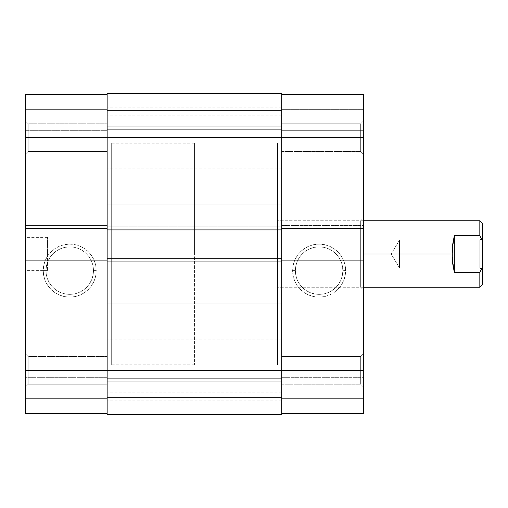 <?xml version="1.0" encoding="UTF-8"?>
<svg xmlns="http://www.w3.org/2000/svg" width="508" height="508" viewBox="0 0 508 508"><rect width="100%" height="100%" fill="white"/><g stroke="black" fill="none" stroke-linecap="round" stroke-linejoin="round"><path stroke-width="0.38" stroke-dasharray="2.54 1.91" d="M28.169 370.376L28.169 384.232L28.169 370.376L25.4 370.376L28.169 370.376L28.169 384.232L28.169 370.376L25.4 370.376L25.4 387.001L25.4 370.376L107.144 370.376L107.144 384.232L107.144 370.376L28.169 370.376L28.169 384.232L28.169 370.376L107.144 370.376L107.144 384.232L107.144 370.376L28.169 370.376L28.169 384.232L28.169 370.376L107.144 370.376L107.144 137.624L107.144 151.479L107.144 137.624L28.169 137.624L28.169 151.479L28.169 137.624L25.4 137.624L28.169 137.624L28.169 151.479L28.169 137.624L25.4 137.624L25.4 154.248L25.4 137.624L107.144 137.624L107.144 151.479L107.144 137.624L28.169 137.624L28.169 151.479L28.169 137.624L107.144 137.624L107.144 94.672L107.144 370.376L107.144 260.096L25.4 260.096L25.4 263.144L25.4 260.096L25.4 263.144L107.144 263.144L107.144 260.096L25.4 260.096L25.4 263.144L107.144 263.144L25.4 263.144L107.144 263.144L107.144 225.457L25.4 225.457L25.4 228.505L25.4 225.457L107.144 225.457L25.4 225.457L107.144 225.457L107.144 228.505L107.144 123.768L107.144 151.479L107.144 123.768L107.144 151.479L107.144 137.624L25.4 137.624L25.4 154.248L25.4 94.672L107.144 94.672L25.4 94.672L25.4 130.696L25.4 94.672L107.144 94.672L25.4 94.672L25.4 109.633L107.144 109.633L25.4 109.633L25.4 130.696L107.144 130.696L107.144 109.633L25.4 109.633L107.144 109.633L107.144 130.696L25.4 130.696L107.144 130.696L25.4 130.696L25.4 109.633L107.144 109.633L25.4 109.633L107.144 109.633L107.144 94.672L107.144 109.633L25.4 109.633L25.4 94.672L107.144 94.672L107.144 137.624L107.144 94.672L25.4 94.672L25.4 387.001L25.4 137.624L28.169 137.624L28.169 151.479L28.169 137.624L107.144 137.624L25.4 137.624L25.4 120.999L25.4 137.624L28.169 137.624L28.169 123.768L28.169 137.624L107.144 137.624L28.169 137.624L28.169 123.768L28.169 137.624L25.4 137.624L25.4 120.999L25.4 137.624L28.169 137.624L28.169 123.768L28.169 137.624L28.169 123.768L28.169 137.624L107.144 137.624L107.144 123.768L107.144 137.624L107.144 123.768L107.144 137.624L281.711 137.624L281.711 107.144L281.711 137.624L107.144 137.624L107.144 107.144L107.144 137.624L281.711 137.624L281.711 107.144L281.711 137.624L107.144 137.624L107.144 107.144L107.144 384.232L107.144 93.288L281.711 93.288L281.711 137.624L107.144 137.624L281.711 137.624L107.144 137.624L107.144 168.104L107.144 137.624L281.711 137.624L107.144 137.624L107.144 93.288L281.711 93.288L107.144 93.288L281.711 93.288L281.711 110.465L107.144 110.465L107.144 93.288L281.711 93.288L281.711 110.465L107.144 110.465L281.711 110.465L281.711 129.311L107.144 129.311L107.144 110.465L281.711 110.465L281.711 129.311L107.144 129.311L281.711 129.311L107.144 129.311L107.144 110.465L281.711 110.465L107.144 110.465L281.711 110.465L107.144 110.465L107.144 93.288L281.711 93.288L281.711 168.104L281.711 137.624L107.144 137.624L107.144 168.104L107.144 107.144L107.144 413.328L25.4 413.328L107.144 413.328L107.144 377.304L107.144 413.328L107.144 378.758L107.144 413.328L25.4 413.328L25.4 353.752L25.4 387.001L25.4 353.752L25.4 387.001L25.4 370.376L107.144 370.376L28.169 370.376L28.169 356.521L28.169 370.376L107.144 370.376L107.144 356.521L107.144 370.376L28.169 370.376L28.169 356.521L28.169 370.376L25.4 370.376L107.144 370.376L107.144 356.521L107.144 370.376L281.711 370.376L281.711 339.896L281.711 370.376L107.144 370.376L107.144 339.896L107.144 370.376L281.711 370.376L281.711 339.896L281.711 370.376L107.144 370.376L107.144 339.896L107.144 370.376L281.711 370.376L281.711 107.144L281.711 168.104L281.711 107.144L281.711 168.104L281.711 123.768L281.711 137.624L360.68 137.624L360.68 123.768L360.68 137.624L363.449 137.624L360.68 137.624L360.68 123.768L360.68 137.624L363.449 137.624L363.449 120.999L363.449 137.624L281.711 137.624L281.711 123.768L281.711 137.624L360.68 137.624L360.68 123.768L360.68 137.624L281.711 137.624L281.711 370.376L107.144 370.376L281.711 370.376L281.711 400.856L281.711 370.376L107.144 370.376L107.144 400.856L107.144 370.376L281.711 370.376L281.711 414.712L281.711 397.535L107.144 397.535L107.144 414.712L281.711 414.712L281.711 397.535L107.144 397.535L281.711 397.535L281.711 378.689L107.144 378.689L107.144 397.535L281.711 397.535L281.711 378.689L107.144 378.689L281.711 378.689L107.144 378.689L107.144 397.535L281.711 397.535L107.144 397.535L281.711 397.535L107.144 397.535L107.144 414.712L281.711 414.712L107.144 414.712L281.711 414.712L107.144 414.712L281.711 414.712L281.711 137.624L281.711 228.505L363.449 228.505L363.449 225.457L363.449 228.505L363.449 225.457L281.711 225.457L281.711 228.505L363.449 228.505L363.449 225.457L281.711 225.457L363.449 225.457L281.711 225.457L281.711 263.144L363.449 263.144L363.449 260.096L363.449 263.144L281.711 263.144L363.449 263.144L281.711 263.144L281.711 260.096L281.711 400.856L281.711 339.896L281.711 400.856L281.711 356.521L281.711 370.376L360.68 370.376L360.68 356.521L360.68 370.376L363.449 370.376L360.68 370.376L360.68 356.521L360.68 370.376L363.449 370.376L363.449 353.752L363.449 370.376L281.711 370.376L281.711 356.521L281.711 370.376L360.68 370.376L360.68 356.521L360.68 370.376L281.711 370.376L281.711 413.328L281.711 123.768L281.711 384.232L281.711 356.521L281.711 384.232L281.711 356.521L281.711 370.376L363.449 370.376L363.449 353.752L363.449 413.328L281.711 413.328L363.449 413.328L363.449 377.304L363.449 413.328L281.711 413.328L363.449 413.328L363.449 398.367L281.711 398.367L363.449 398.367L363.449 377.304L281.711 377.304L281.711 398.367L363.449 398.367L281.711 398.367L281.711 377.304L363.449 377.304L281.711 377.304L363.449 377.304L363.449 398.367L281.711 398.367L363.449 398.367L281.711 398.367L281.711 413.328L281.711 398.367L363.449 398.367L363.449 413.328L281.711 413.328L281.711 370.376L360.68 370.376L360.68 356.521L360.68 370.376L281.711 370.376L281.711 384.232L281.711 370.376L360.68 370.376L360.68 384.232L360.68 370.376L281.711 370.376L281.711 413.328L363.449 413.328L363.449 120.999L363.449 370.376L360.68 370.376L360.68 384.232L360.68 370.376L363.449 370.376L363.449 387.001L363.449 370.376L360.68 370.376L360.68 384.232L360.68 370.376L363.449 370.376L363.449 387.001L363.449 370.376L107.144 370.376L107.144 400.856L107.144 339.896L107.144 413.328L107.144 398.367L25.4 398.367L107.144 398.367L25.4 398.367L25.4 377.304L107.144 377.304L107.144 398.367L107.144 377.304L25.4 377.304L107.144 377.304L25.4 377.304L25.4 398.367L107.144 398.367L25.4 398.367L107.144 398.367L107.144 413.328L25.4 413.328L107.144 413.328L25.4 413.328L25.4 398.367L107.144 398.367L25.4 398.367L25.4 413.328L25.4 370.376L28.169 370.376L28.169 356.521L28.169 370.376L25.4 370.376L25.4 353.752L25.4 370.376L28.169 370.376L28.169 356.521L28.169 370.376M93.472 270.624A23.736 23.736 0 0 1 69.736 294.361A23.736 23.736 0 0 1 45.999 270.624L43.231 270.624A26.505 26.505 0 0 0 69.736 297.129A26.505 26.505 0 0 0 96.241 270.624L93.472 270.624A23.736 23.736 0 0 1 69.736 294.361A23.736 23.736 0 0 1 45.999 270.624A23.736 23.736 0 0 0 69.736 294.361A23.736 23.736 0 0 0 93.472 270.624A23.736 23.736 0 0 0 69.736 246.888A23.736 23.736 0 0 0 45.999 270.624A23.736 23.736 0 0 1 69.736 246.888A23.736 23.736 0 0 1 93.472 270.624L93.015 275.253L91.662 279.711L89.472 283.813L86.519 287.407L82.918 290.36L78.816 292.557L74.365 293.903L69.736 294.361L65.107 293.903L60.649 292.557L56.547 290.36L52.953 287.407L50 283.813L47.803 279.711L46.457 275.253L45.999 270.624L46.457 265.995L47.803 261.544L50 257.442L52.953 253.841L56.547 250.889L60.649 248.698L65.107 247.345L69.736 246.888L74.365 247.345L78.816 248.698L82.918 250.889L86.519 253.841L89.472 257.442L91.662 261.544L93.015 265.995L93.472 270.624L96.241 270.624L95.733 275.8L94.221 280.772L91.777 285.35L88.475 289.37L84.461 292.665L79.877 295.116L74.905 296.621L69.736 297.129L64.56 296.621L59.588 295.116L55.01 292.665L50.99 289.37L47.695 285.35L45.244 280.772L43.739 275.8L43.231 270.624L43.739 265.455L45.244 260.483L47.695 255.899L50.99 251.885L55.01 248.583L59.588 246.139L64.56 244.627L69.736 244.119L74.905 244.627L79.877 246.139L84.461 248.583L88.475 251.885L91.777 255.899L94.221 260.483L95.733 265.455L96.241 270.624A26.505 26.505 0 0 0 69.736 244.119A26.505 26.505 0 0 0 43.231 270.624L45.999 270.624A23.736 23.736 0 0 1 69.736 246.888A23.736 23.736 0 0 1 93.472 270.624M107.144 254L111.296 254L107.144 254L107.144 143.161L107.144 364.839L107.144 143.161L107.144 364.839L107.144 254L111.296 254L111.296 143.161L111.296 364.839L111.296 143.161L111.296 254L281.711 254L281.711 143.161L281.711 254L107.144 254L107.144 143.161L107.144 254L281.711 254L107.144 254L107.144 364.839L107.144 143.161L107.144 254M47.568 254L47.568 270.624L47.568 254L25.4 254L47.568 254L25.4 254L25.4 270.624L25.4 237.376L25.4 254L47.568 254L47.568 237.376L47.568 254M25.4 254L25.4 237.376L25.4 254M111.296 254L111.296 364.839L111.296 254M25.4 228.505L25.4 225.457L25.4 228.505L107.144 228.505L25.4 228.505M25.4 370.376L25.4 353.752L25.4 370.376M281.711 381.768L281.711 370.688L281.711 381.768L107.144 381.768L281.711 381.768L107.144 381.768L107.144 370.688L107.144 381.768L281.711 381.768L281.711 392.855L281.711 381.768M281.711 303.879L281.711 292.792L281.711 303.879L107.144 303.879L281.711 303.879L107.144 303.879L107.144 292.792L107.144 303.879L281.711 303.879L281.711 314.96L281.711 292.792L281.711 303.879M281.711 126.232L281.711 115.145L281.711 126.232L107.144 126.232L281.711 126.232L107.144 126.232L107.144 115.145L107.144 126.232L281.711 126.232L281.711 137.312L281.711 115.145L281.711 126.232M281.711 204.121L281.711 193.04L281.711 204.121L107.144 204.121L281.711 204.121L107.144 204.121L107.144 193.04L107.144 204.121L281.711 204.121L281.711 215.208L281.711 204.121M281.711 229.895L107.144 229.895L281.711 229.895L281.711 226.847L107.144 226.847L107.144 229.895L107.144 226.847L281.711 226.847L107.144 226.847L107.144 229.895L107.144 226.847L281.711 226.847L281.711 229.895M107.144 258.712L107.144 261.76L281.711 261.76L281.711 258.712L281.711 261.76L107.144 261.76L281.711 261.76L107.144 261.76L107.144 258.712L281.711 258.712L107.144 258.712L107.144 261.76L107.144 258.712M107.144 204.121L107.144 215.208L107.144 204.121M107.144 126.232L107.144 115.145L107.144 126.232M107.144 303.879L107.144 292.792L107.144 303.879M107.144 381.768L107.144 392.855L107.144 381.768M281.711 254L281.711 143.161L281.711 364.839L281.711 254L277.552 254L281.711 254L281.711 364.839L281.711 143.161L281.711 254L277.552 254L277.552 364.839L277.552 220.751L277.552 254L360.68 254L360.68 220.751L360.68 254L363.449 254L277.552 254L360.68 254L360.68 220.751L360.68 254L277.552 254L277.552 287.249L277.552 143.161L277.552 364.839L277.552 220.751L277.552 287.249L277.552 254L281.711 254L281.711 143.161L281.711 254M107.144 414.712L107.144 370.376L107.144 414.712M281.711 258.712L281.711 261.76L281.711 258.712M107.144 93.288L107.144 129.311L107.144 93.288M295.383 270.624A23.736 23.736 0 0 1 319.119 246.888A23.736 23.736 0 0 1 342.849 270.624L345.624 270.624A26.505 26.505 0 0 0 319.119 244.119A26.505 26.505 0 0 0 292.608 270.624L295.383 270.624A23.736 23.736 0 0 1 319.119 246.888A23.736 23.736 0 0 1 342.849 270.624A23.736 23.736 0 0 0 319.119 246.888A23.736 23.736 0 0 0 295.383 270.624A23.736 23.736 0 0 0 319.119 294.361A23.736 23.736 0 0 0 342.849 270.624A23.736 23.736 0 0 1 319.119 294.361A23.736 23.736 0 0 1 295.383 270.624L295.834 265.995L297.186 261.544L299.383 257.442L302.33 253.841L305.93 250.889L310.032 248.698L314.484 247.345L319.119 246.888L323.748 247.345L328.2 248.698L332.302 250.889L335.902 253.841L338.849 257.442L341.046 261.544L342.398 265.995L342.849 270.624L342.398 275.253L341.046 279.711L338.849 283.813L335.902 287.407L332.302 290.36L328.2 292.557L323.748 293.903L319.119 294.361L314.484 293.903L310.032 292.557L305.93 290.36L302.33 287.407L299.383 283.813L297.186 279.711L295.834 275.253L295.383 270.624L292.608 270.624L293.116 265.455L294.627 260.483L297.078 255.899L300.374 251.885L304.387 248.583L308.972 246.139L313.944 244.627L319.119 244.119L324.288 244.627L329.26 246.139L333.845 248.583L337.858 251.885L341.154 255.899L343.605 260.483L345.116 265.455L345.624 270.624L345.116 275.8L343.605 280.772L341.154 285.35L337.858 289.37L333.845 292.665L329.26 295.116L324.288 296.621L319.119 297.129L313.944 296.621L308.972 295.116L304.387 292.665L300.374 289.37L297.078 285.35L294.627 280.772L293.116 275.8L292.608 270.624A26.505 26.505 0 0 0 319.119 297.129A26.505 26.505 0 0 0 345.624 270.624L342.849 270.624A23.736 23.736 0 0 1 319.119 294.361A23.736 23.736 0 0 1 295.383 270.624M363.449 254L363.449 217.976L363.449 290.024L363.449 217.976L363.449 254L360.68 254L360.68 287.249L360.68 254L363.449 254L363.449 290.024L363.449 254L277.552 254L277.552 143.161L277.552 254L194.424 254L277.552 254L277.552 143.161L277.552 254L363.449 254M360.68 137.624L360.68 123.768L360.68 137.624L281.711 137.624L360.68 137.624L360.68 151.479L360.68 137.624L281.711 137.624L281.711 151.479L281.711 137.624L360.68 137.624L360.68 151.479L360.68 137.624L363.449 137.624L363.449 154.248L363.449 120.999L363.449 154.248L363.449 120.999L363.449 137.624L281.711 137.624L281.711 151.479L281.711 94.672L363.449 94.672L281.711 94.672L281.711 130.696L281.711 94.672L281.711 129.242L281.711 94.672L363.449 94.672L363.449 137.624L281.711 137.624L281.711 94.672L281.711 109.633L363.449 109.633L281.711 109.633L363.449 109.633L363.449 130.696L281.711 130.696L281.711 109.633L281.711 130.696L363.449 130.696L281.711 130.696L363.449 130.696L363.449 109.633L281.711 109.633L363.449 109.633L281.711 109.633L281.711 94.672L363.449 94.672L281.711 94.672L363.449 94.672L363.449 109.633L281.711 109.633L363.449 109.633L363.449 94.672L363.449 137.624L360.68 137.624L360.68 151.479L360.68 137.624L363.449 137.624L363.449 154.248L363.449 137.624L360.68 137.624L360.68 151.479L360.68 137.624M363.449 260.096L363.449 263.144L363.449 260.096L281.711 260.096L363.449 260.096M360.68 254L360.68 287.249L360.68 254M360.68 370.376L360.68 384.232L360.68 370.376M363.449 137.624L363.449 154.248L363.449 137.624M479.831 267.856L479.831 240.144L482.6 237.376L482.6 270.624L479.831 267.856L399.472 267.856L399.472 240.144L479.831 240.144L479.831 267.856L479.831 240.144L399.472 240.144L399.472 267.856L391.147 254L399.472 240.144L391.147 254L399.472 267.856L399.472 240.144L399.472 267.856L479.831 267.856L482.6 270.624L482.6 237.376L482.6 270.307L482.6 237.376L479.831 240.144L479.831 267.856M194.424 254L194.424 143.161L194.424 254L277.552 254L277.552 220.751L277.552 254L452.12 254L277.552 254L277.552 364.839L277.552 143.161L277.552 364.839L277.552 254L194.424 254L194.424 364.839L194.424 143.161L194.424 254M452.685 244.399L452.12 254L452.685 263.601L454.336 272.383L479.831 272.383L479.831 287.249L479.831 272.383L454.336 272.383L454.336 235.617L452.685 244.399L454.336 235.617L479.831 235.617L454.336 235.617L454.336 272.383L452.26 258.851L452.685 244.399M479.831 220.751L479.831 235.617L482.6 241.3L482.6 284.48L482.6 266.7L479.831 272.383L482.6 266.7L482.6 241.3L479.831 235.617L479.831 220.751M482.6 223.52L482.6 241.3L482.6 223.52M28.169 384.232L25.4 387.001L28.169 384.232L107.144 384.232L28.169 384.232M28.169 151.479L25.4 154.248L28.169 151.479L107.144 151.479L28.169 151.479M194.424 143.161L111.296 143.161M47.568 270.624L25.4 270.624M47.568 237.376L25.4 237.376M194.424 364.839L111.296 364.839M107.144 123.768L28.169 123.768L25.4 120.999L28.169 123.768L107.144 123.768M107.144 356.521L28.169 356.521L25.4 353.752L28.169 356.521L107.144 356.521M281.711 107.144L107.144 107.144L281.711 107.144M281.711 339.896L107.144 339.896L281.711 339.896M281.711 370.688L107.144 370.688M281.711 292.792L107.144 292.792M281.711 115.145L107.144 115.145M281.711 193.04L107.144 193.04M281.711 215.208L107.144 215.208M281.711 137.312L107.144 137.312M281.711 314.96L107.144 314.96M281.711 392.855L107.144 392.855M281.711 400.856L107.144 400.856L281.711 400.856M281.711 168.104L107.144 168.104L281.711 168.104M360.68 123.768L363.449 120.999L360.68 123.768L281.711 123.768L360.68 123.768M360.68 356.521L363.449 353.752L360.68 356.521L281.711 356.521L360.68 356.521M363.449 220.751L277.552 220.751L360.68 220.751L363.449 217.976M363.449 287.249L277.552 287.249L360.68 287.249L363.449 290.024M281.711 384.232L360.68 384.232L363.449 387.001L360.68 384.232L281.711 384.232M281.711 151.479L360.68 151.479L363.449 154.248L360.68 151.479L281.711 151.479"/><path stroke-width="0.76" d="M25.4 260.096L25.4 370.376L107.144 370.376L25.4 370.376L25.4 413.328L107.144 413.328L25.4 413.328L25.4 228.505L25.4 260.096L107.144 260.096L25.4 260.096M107.144 94.672L25.4 94.672L25.4 228.505L107.144 228.505L25.4 228.505L25.4 137.624L107.144 137.624L25.4 137.624L25.4 94.672L107.144 94.672M281.711 93.288L107.144 93.288L107.144 137.624L281.711 137.624L281.711 93.288L107.144 93.288L107.144 229.895L281.711 229.895L281.711 137.624L107.144 137.624L107.144 229.895L281.711 229.895L281.711 258.712L281.711 137.624L363.449 137.624L281.711 137.624L281.711 93.288M107.144 229.895L107.144 258.712L281.711 258.712L107.144 258.712L107.144 370.376L281.711 370.376L281.711 258.712L281.711 370.376L107.144 370.376L107.144 414.712L281.711 414.712L281.711 370.376L281.711 414.712L107.144 414.712L107.144 229.895M363.449 228.505L363.449 94.672L281.711 94.672L363.449 94.672L363.449 260.096L363.449 228.505L281.711 228.505L363.449 228.505M281.711 413.328L363.449 413.328L363.449 260.096L281.711 260.096L363.449 260.096L363.449 370.376L281.711 370.376L363.449 370.376L363.449 413.328L281.711 413.328M482.6 223.52L482.6 241.3L479.831 235.617L454.336 235.617L452.26 249.149L452.26 258.851L454.336 272.383L454.336 235.617L454.336 272.383L479.831 272.383L482.6 266.7L482.6 241.3L482.6 284.48L482.6 266.7L479.831 272.383L479.831 287.249L479.831 272.383L454.336 272.383L452.685 263.601L452.12 254L363.449 254L452.12 254L452.685 244.399L454.336 235.617L479.831 235.617L479.831 220.751L479.831 235.617L482.6 241.3L482.6 223.52L479.831 220.751L363.449 220.751M482.6 284.48L479.831 287.249L363.449 287.249"/></g></svg>
